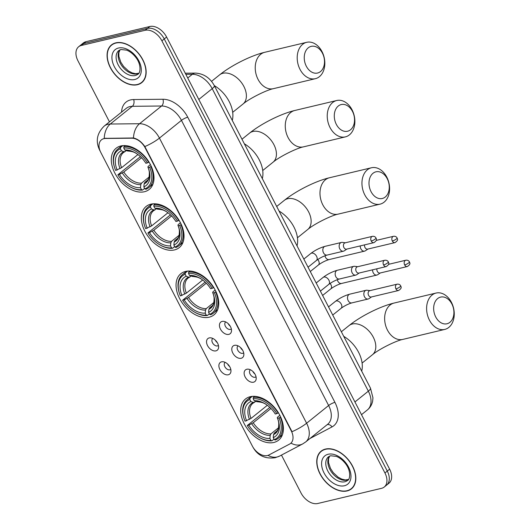 <?xml version="1.0" encoding="UTF-8"?>
<svg xmlns="http://www.w3.org/2000/svg" width="530" height="530" viewBox="0 0 530 530"><rect width="100%" height="100%" fill="white"/><g stroke="black" fill="none" stroke-linecap="round" stroke-linejoin="round"><path stroke-width="0.79" d="M209.204 317.178A26.427 17.298 -128.8 0 0 213.961 314.886A26.427 17.298 -128.8 0 0 213.212 286.67A26.427 17.298 -128.8 0 0 185.586 271.42A26.427 17.298 -128.8 0 0 180.829 273.712A26.427 17.298 -128.8 0 0 181.578 301.928A26.427 17.298 -128.8 0 0 209.204 317.178M174.489 249.915A26.427 17.298 -128.8 0 0 179.246 247.623A26.427 17.298 -128.8 0 0 178.497 219.413A26.427 17.298 -128.8 0 0 150.871 204.156A26.427 17.298 -128.8 0 0 146.114 206.455A26.427 17.298 -128.8 0 0 146.863 234.664A26.427 17.298 -128.8 0 0 174.489 249.915M144.451 191.727A26.427 17.298 -128.8 0 0 149.208 189.429A26.427 17.298 -128.8 0 0 148.46 161.219A26.427 17.298 -128.8 0 0 120.833 145.962A26.427 17.298 -128.8 0 0 116.077 148.261A26.427 17.298 -128.8 0 0 116.825 176.47A26.427 17.298 -128.8 0 0 144.451 191.727M273.864 442.457A26.427 17.298 -128.8 0 0 278.621 440.165A26.427 17.298 -128.8 0 0 277.872 411.949A26.427 17.298 -128.8 0 0 250.246 396.698A26.427 17.298 -128.8 0 0 245.489 398.991A26.427 17.298 -128.8 0 0 246.238 427.207A26.427 17.298 -128.8 0 0 273.864 442.457M246.828 369.251A7.48 4.896 51.2 0 1 248.146 369.152A7.48 4.896 51.2 0 1 256.156 379.109A7.48 4.896 51.2 0 1 253.512 382.203A7.48 4.896 51.2 0 1 245.132 376.929A7.48 4.896 51.2 0 1 246.828 369.251M250.412 369.781A4.485 2.935 -128.8 0 0 250.292 369.867A4.485 2.935 -128.8 0 0 250.418 374.664A4.485 2.935 -128.8 0 0 255.109 377.247A4.485 2.935 -128.8 0 0 255.917 376.863A4.485 2.935 -128.8 0 0 256.03 376.764M234.479 345.335A7.48 4.896 51.2 0 1 235.797 345.235A7.48 4.896 51.2 0 1 243.813 355.193A7.48 4.896 51.2 0 1 241.163 358.287A7.48 4.896 51.2 0 1 232.789 353.013A7.48 4.896 51.2 0 1 234.479 345.335M238.069 345.865A4.485 2.935 -128.8 0 0 237.944 345.951A4.485 2.935 -128.8 0 0 238.076 350.741A4.485 2.935 -128.8 0 0 242.766 353.331A4.485 2.935 -128.8 0 0 243.575 352.947A4.485 2.935 -128.8 0 0 243.687 352.848M222.136 321.418A7.48 4.896 51.2 0 1 223.455 321.319A7.48 4.896 51.2 0 1 231.464 331.276A7.48 4.896 51.2 0 1 228.821 334.37A7.48 4.896 51.2 0 1 220.44 329.09A7.48 4.896 51.2 0 1 222.136 321.418M225.72 321.948A4.485 2.935 -128.8 0 0 225.601 322.035A4.485 2.935 -128.8 0 0 225.727 326.825A4.485 2.935 -128.8 0 0 230.417 329.415A4.485 2.935 -128.8 0 0 231.226 329.031A4.485 2.935 -128.8 0 0 231.345 328.931M221.58 361.831A7.48 4.896 51.2 0 1 222.898 361.732A7.48 4.896 51.2 0 1 230.914 371.689A7.48 4.896 51.2 0 1 228.264 374.783A7.48 4.896 51.2 0 1 219.89 369.509A7.48 4.896 51.2 0 1 221.58 361.831M225.17 362.361A4.485 2.935 -128.8 0 0 225.045 362.447A4.485 2.935 -128.8 0 0 225.177 367.244A4.485 2.935 -128.8 0 0 229.868 369.827A4.485 2.935 -128.8 0 0 230.676 369.443A4.485 2.935 -128.8 0 0 230.788 369.344M209.237 337.915A7.48 4.896 51.2 0 1 210.556 337.815A7.48 4.896 51.2 0 1 218.565 347.773A7.48 4.896 51.2 0 1 215.922 350.867A7.48 4.896 51.2 0 1 207.541 345.593A7.48 4.896 51.2 0 1 209.237 337.915M212.821 338.445A4.485 2.935 -128.8 0 0 212.702 338.531A4.485 2.935 -128.8 0 0 212.828 343.321A4.485 2.935 -128.8 0 0 217.519 345.911A4.485 2.935 -128.8 0 0 218.327 345.527A4.485 2.935 -128.8 0 0 218.446 345.427M268.902 454.978A13.462 8.811 51.2 0 1 267.418 455.528A13.462 8.811 51.2 0 1 252.333 446.028L100.819 152.474A13.462 8.811 51.2 0 1 101.442 139.827A13.462 8.811 51.2 0 1 105.53 138.463L131.784 138.197A13.462 8.811 51.2 0 1 145.2 147.89L291.222 430.797A13.462 8.811 51.2 0 1 290.592 443.438A13.462 8.811 51.2 0 1 289.652 444.054L268.902 454.978M217.3 342.618A4.485 2.935 51.2 0 1 215.319 340.161M229.642 366.535A4.485 2.935 51.2 0 1 227.661 364.077M230.199 326.122A4.485 2.935 51.2 0 1 228.218 323.664M242.541 350.038A4.485 2.935 51.2 0 1 240.56 347.581M254.884 373.955A4.485 2.935 51.2 0 1 252.909 371.497M347.09 490.946A24.181 15.834 -128.8 0 0 351.45 488.845A24.181 15.834 -128.8 0 0 350.761 463.028A24.181 15.834 -128.8 0 0 325.48 449.069A24.181 15.834 -128.8 0 0 321.127 451.169A24.181 15.834 -128.8 0 0 321.809 476.987A24.181 15.834 -128.8 0 0 347.09 490.946M351.874 488.183A24.181 15.834 -128.8 0 0 352.549 487.812M137.422 84.714A24.181 15.834 -128.8 0 0 141.775 82.614A24.181 15.834 -128.8 0 0 141.086 56.796A24.181 15.834 -128.8 0 0 115.805 42.837A24.181 15.834 -128.8 0 0 111.452 44.937A24.181 15.834 -128.8 0 0 112.141 70.755A24.181 15.834 -128.8 0 0 137.422 84.714M142.199 81.951A24.181 15.834 -128.8 0 0 142.881 81.58M281.463 455.098L301 492.946A14.959 9.792 -128.8 0 0 317.755 503.5L381.554 488.322A14.959 9.792 -128.8 0 0 384.243 487.024L388.94 483.241A14.959 9.792 -128.8 0 0 389.636 469.189L166.599 37.054A14.959 9.792 -128.8 0 0 149.838 26.5L86.045 41.678L83.694 43.573A14.959 9.792 -128.8 0 0 81.004 44.871A14.959 9.792 -128.8 0 1 83.694 43.573L147.492 28.388L83.694 43.573L81.348 45.461A14.959 9.792 -128.8 0 0 78.652 46.759A14.959 9.792 -128.8 0 0 77.956 60.811L109.465 121.847M166.599 37.054L164.247 38.942A14.959 9.792 -128.8 0 0 147.492 28.388A14.959 9.792 -128.8 0 1 164.247 38.942L387.291 471.084L164.247 38.942L161.895 40.837A14.959 9.792 -128.8 0 0 145.141 30.283L81.348 45.461M386.595 485.129A14.959 9.792 -128.8 0 0 387.291 471.084A14.959 9.792 -128.8 0 1 386.595 485.129M121.569 112.102A24.93 16.324 51.2 0 1 130.566 99.912A24.93 16.324 51.2 0 1 133.646 99.547A4.989 3.346 89.4 0 1 132.321 106.305L110.306 124.02A17.45 11.72 -90.6 0 0 104.238 138.37L133.494 137.972C137.774 139.012 141.556 141.881 144.849 146.572L292.023 431.705A17.45 3.922 152.7 0 0 306.605 423.231A19.941 13.058 51.2 0 1 305.677 441.96L327.699 424.245A19.941 13.058 -128.8 0 0 328.627 405.51L181.452 120.37A19.941 13.058 -128.8 0 0 161.577 106.007L132.321 106.305A19.941 13.058 -128.8 0 0 129.857 106.596A19.941 13.058 -128.8 0 0 126.266 108.325L104.244 126.047A19.941 13.058 51.2 0 1 107.835 124.311A19.941 13.058 51.2 0 1 110.306 124.02L139.556 123.728A19.941 13.058 51.2 0 1 159.437 138.091L306.605 423.231L328.627 405.51A4.989 1.12 152.7 0 1 334.92 402.35A24.93 16.324 51.2 0 1 332.019 426.908L309.97 438.509M252.823 446.923L252.863 446.995C257.54 455.508 264.987 459.086 275.202 457.728L279.568 456.091L302.69 443.921A17.45 13.084 -117.8 0 1 290.99 443.12L290.592 443.438M384.243 487.024A14.959 9.792 -128.8 0 0 384.939 472.972L161.895 40.837M112.698 44.076A24.181 15.834 -128.8 0 0 112.188 44.659M322.366 450.308A24.181 15.834 -128.8 0 0 321.862 450.897M86.045 41.678A14.959 9.792 -128.8 0 0 83.349 42.976L78.652 46.759M325.592 449.288A23.929 15.668 -128.8 0 0 321.279 451.361A23.929 15.668 -128.8 0 0 321.962 476.914A23.929 15.668 -128.8 0 0 346.984 490.727A23.929 15.668 -128.8 0 0 351.291 488.653A23.929 15.668 -128.8 0 0 350.608 463.101A23.929 15.668 -128.8 0 0 325.592 449.288M115.918 43.049A23.929 15.668 -128.8 0 0 111.611 45.13A23.929 15.668 -128.8 0 0 112.287 70.682A23.929 15.668 -128.8 0 0 137.31 84.495A23.929 15.668 -128.8 0 0 141.616 82.415A23.929 15.668 -128.8 0 0 140.94 56.862A23.929 15.668 -128.8 0 0 115.918 43.049M451.865 303.935A13.714 9.898 76.6 0 0 437.661 298.562A13.714 9.898 76.6 0 0 435.713 316.933A13.714 9.898 76.6 0 0 449.917 322.306A13.714 9.898 76.6 0 0 451.865 303.935M429.419 320.094A18.696 13.495 -103.4 0 1 436.104 293.044A18.696 13.495 -103.4 0 1 451.441 302.372A18.696 13.495 -103.4 0 1 444.756 329.421A18.696 13.495 -103.4 0 1 429.419 320.094M280.675 417.044L279.065 417.951A23.731 15.536 -128.8 0 1 274.282 439.615L273.248 437.614A21.438 14.038 -128.8 0 0 278.243 420.303A21.438 14.038 -128.8 0 0 277.508 418.322L277.309 417.62L277.846 416.898L279.833 415.308M277.243 430.704L274.275 433.096L273.566 434.574L273.248 437.614M274.036 439.138L271.963 440.808L270.923 440.41A23.731 15.536 -128.8 0 1 259.004 437.257A23.731 15.536 -128.8 0 1 247.278 425.517L269.836 407.384M244.138 418.779A23.731 15.536 -128.8 0 1 249.829 399.541L249.968 398.202A24.731 16.192 -128.8 0 0 247.139 399.839A24.731 16.192 -128.8 0 0 243.972 418.276L244.138 418.779A23.731 15.536 -128.8 0 0 245.045 421.204L251.001 418.442L267.339 405.298M249.968 398.202L252.24 396.374M254.652 396.334L253.327 397.401L253.188 398.745A23.731 15.536 -128.8 0 1 276.832 413.639L278.098 413.002A24.731 16.192 -128.8 0 0 253.327 397.401M274.282 439.615L275.315 440.013A24.731 16.192 -128.8 0 0 278.144 438.37A24.731 16.192 -128.8 0 0 280.324 417.322M249.829 399.541L250.862 401.541A21.438 14.038 -128.8 0 0 246.602 420.833M276.832 413.639L275.282 414.009A21.438 14.038 -128.8 0 0 264.815 403.608A21.438 14.038 -128.8 0 0 254.221 400.74L253.188 398.745M277.508 418.322L279.065 417.951M255.725 401.323L254.579 402.243L253.207 402.442L250.862 401.541M254.221 400.74L257.176 401.74C261.303 402.071 264.198 402.899 265.855 404.224M254.579 402.243L252.856 403.297A18.444 12.077 -128.8 0 0 251.001 418.442M361.692 371.146A27.421 17.954 -128.8 0 0 343.725 336.338M259.004 437.257L259.462 437.522A24.731 16.192 -128.8 0 0 271.963 440.808M247.278 425.517L248.828 425.146A21.438 14.038 -128.8 0 0 269.896 438.416L270.923 440.41M270.962 408.484L253.227 422.761L248.828 425.146M269.896 438.416L270.207 435.368L270.916 433.898L278.541 427.763M387.198 178.656A13.714 9.898 76.6 0 0 373.001 173.284A13.714 9.898 76.6 0 0 371.053 191.655A13.714 9.898 76.6 0 0 385.257 197.027A13.714 9.898 76.6 0 0 387.198 178.656M364.759 194.815A18.696 13.495 -103.4 0 1 371.444 167.765A18.696 13.495 -103.4 0 1 386.781 177.093A18.696 13.495 -103.4 0 1 380.096 204.143A18.696 13.495 -103.4 0 1 364.759 194.815M216.008 291.758L214.398 292.673A23.731 15.536 -128.8 0 1 209.622 314.336L208.588 312.336A21.438 14.038 -128.8 0 0 213.583 295.018A21.438 14.038 -128.8 0 0 212.848 293.044L212.643 292.335L213.186 291.619L215.167 290.023M212.583 305.426L209.608 307.817L208.899 309.288L208.588 312.336M209.376 313.859L207.296 315.529L206.263 315.131A23.731 15.536 -128.8 0 1 194.344 311.971A23.731 15.536 -128.8 0 1 182.611 300.238L205.176 282.099M179.471 293.501A23.731 15.536 -128.8 0 1 185.169 274.262L185.308 272.923A24.731 16.192 -128.8 0 0 182.479 274.56A24.731 16.192 -128.8 0 0 179.306 292.991L179.471 293.501A23.731 15.536 -128.8 0 0 180.385 295.919L186.341 293.163L202.679 280.012M185.308 272.923L187.58 271.095M189.985 271.055L188.667 272.122L188.528 273.46A23.731 15.536 -128.8 0 1 212.172 288.36L213.438 287.724A24.731 16.192 -128.8 0 0 188.667 272.122M209.622 314.336L210.655 314.727A24.731 16.192 -128.8 0 0 213.484 313.091A24.731 16.192 -128.8 0 0 215.664 292.043M185.169 274.262L186.196 276.262A21.438 14.038 -128.8 0 0 181.942 295.555M212.172 288.36L210.622 288.724A21.438 14.038 -128.8 0 0 200.148 278.329A21.438 14.038 -128.8 0 0 189.554 275.461L188.528 273.46M212.848 293.044L214.398 292.673M191.065 276.037L189.912 276.965L188.548 277.163L186.196 276.262M189.554 275.461L192.516 276.461C196.643 276.793 199.538 277.614 201.188 278.939M189.912 276.965L188.196 278.018A18.444 12.077 -128.8 0 0 186.341 293.163M297.032 245.867A27.421 17.954 -128.8 0 0 279.065 211.053M194.344 311.971L194.802 312.243A24.731 16.192 -128.8 0 0 207.296 315.529M182.611 300.238L184.168 299.867A21.438 14.038 -128.8 0 0 205.229 313.137L206.263 315.131M206.302 283.206L188.567 297.476L184.168 299.867M205.229 313.137L205.547 310.09L206.256 308.619L213.875 302.484M352.483 111.399A13.714 9.898 76.6 0 0 338.286 106.02A13.714 9.898 76.6 0 0 336.338 124.391A13.714 9.898 76.6 0 0 350.542 129.764A13.714 9.898 76.6 0 0 352.483 111.399M330.044 127.551A18.696 13.495 -103.4 0 1 336.722 100.508A18.696 13.495 -103.4 0 1 352.066 109.836A18.696 13.495 -103.4 0 1 345.381 136.879A18.696 13.495 -103.4 0 1 330.044 127.551M181.293 224.501L179.683 225.416A23.731 15.536 -128.8 0 1 174.907 247.073L173.873 245.079A21.438 14.038 -128.8 0 0 178.868 227.761A21.438 14.038 -128.8 0 0 178.133 225.787L177.928 225.078L178.471 224.362L180.452 222.766M177.868 238.169L174.893 240.56L174.185 242.031L173.873 245.079M174.661 246.596L172.581 248.265L171.548 247.874A23.731 15.536 -128.8 0 1 159.629 244.714A23.731 15.536 -128.8 0 1 147.897 232.981L170.455 214.842M144.756 226.237A23.731 15.536 -128.8 0 1 150.454 207.005L150.593 205.66A24.731 16.192 -128.8 0 0 147.764 207.303A24.731 16.192 -128.8 0 0 144.591 225.734L144.756 226.237A23.731 15.536 -128.8 0 0 145.671 228.662L151.626 225.899L167.964 212.755M150.593 205.66L152.859 203.831M155.27 203.798L153.952 204.865L153.813 206.203A23.731 15.536 -128.8 0 1 177.457 221.096L178.723 220.467A24.731 16.192 -128.8 0 0 153.952 204.865M174.907 247.073L175.94 247.47A24.731 16.192 -128.8 0 0 178.769 245.834A24.731 16.192 -128.8 0 0 180.949 224.78M150.454 207.005L151.481 208.999A21.438 14.038 -128.8 0 0 147.227 228.291M177.457 221.096L175.907 221.467A21.438 14.038 -128.8 0 0 165.433 211.073A21.438 14.038 -128.8 0 0 154.839 208.204L153.813 206.203M178.133 225.787L179.683 225.416M156.35 208.78L155.197 209.701L153.832 209.9L151.481 208.999M154.839 208.204L157.801 209.204C161.928 209.529 164.823 210.357 166.473 211.682M155.197 209.701L153.481 210.761A18.444 12.077 -128.8 0 0 151.626 225.899M262.317 178.61A27.421 17.954 -128.8 0 0 244.35 143.796M159.629 244.714L160.086 244.986A24.731 16.192 -128.8 0 0 172.581 248.265M147.897 232.981L149.453 232.61A21.438 14.038 -128.8 0 0 170.514 245.874L171.548 247.874M171.588 215.948L153.852 230.219L149.453 232.61M170.514 245.874L170.826 242.833L171.535 241.355L179.16 235.221M322.452 53.205A13.714 9.898 76.6 0 0 308.248 47.826A13.714 9.898 76.6 0 0 306.3 66.197A13.714 9.898 76.6 0 0 320.504 71.57A13.714 9.898 76.6 0 0 322.452 53.205M300.006 69.357A18.696 13.495 -103.4 0 1 306.691 42.314A18.696 13.495 -103.4 0 1 322.028 51.642A18.696 13.495 -103.4 0 1 315.343 78.692A18.696 13.495 -103.4 0 1 300.006 69.357M151.262 166.307L149.652 167.222A23.731 15.536 -128.8 0 1 144.869 188.879L143.835 186.885A21.438 14.038 -128.8 0 0 148.831 169.567A21.438 14.038 -128.8 0 0 148.095 167.593L147.89 166.884L148.433 166.168L150.421 164.572M147.83 179.975L144.862 182.366L144.153 183.837L143.835 186.885M144.624 188.402L142.543 190.071L141.51 189.68A23.731 15.536 -128.8 0 1 129.592 186.52A23.731 15.536 -128.8 0 1 117.865 174.787L140.423 156.648M114.725 168.043A23.731 15.536 -128.8 0 1 120.416 148.811L120.555 147.466A24.731 16.192 -128.8 0 0 117.726 149.109A24.731 16.192 -128.8 0 0 114.559 167.54L114.725 168.043A23.731 15.536 -128.8 0 0 115.633 170.468L121.589 167.705L137.926 154.561M120.555 147.466L122.828 145.637M125.239 145.604L123.914 146.671L123.775 148.009A23.731 15.536 -128.8 0 1 147.419 162.902L148.685 162.273A24.731 16.192 -128.8 0 0 123.914 146.671M144.869 188.879L145.902 189.276A24.731 16.192 -128.8 0 0 148.731 187.64A24.731 16.192 -128.8 0 0 150.911 166.586M120.416 148.811L121.449 150.805A21.438 14.038 -128.8 0 0 117.19 170.097M147.419 162.902L145.869 163.273A21.438 14.038 -128.8 0 0 135.402 152.879A21.438 14.038 -128.8 0 0 124.802 150.01L123.775 148.009M148.095 167.593L149.652 167.222M126.312 150.586L125.166 151.507L123.795 151.706L121.449 150.805M124.802 150.01L127.763 151.01C131.891 151.335 134.786 152.163 136.442 153.488M125.166 151.507L123.444 152.567A18.444 12.077 -128.8 0 0 121.589 167.705M232.279 120.416A27.421 17.954 -128.8 0 0 214.312 85.602M129.592 186.52L130.049 186.792A24.731 16.192 -128.8 0 0 142.543 190.071M117.865 174.787L119.416 174.416A21.438 14.038 -128.8 0 0 140.476 187.68L141.51 189.68M141.55 157.755L123.815 172.025L119.416 174.416M140.476 187.68L140.794 184.639L141.503 183.161L149.122 177.027M372.577 269.823A4.485 3.24 76.6 0 0 373.246 272.804A4.485 3.24 76.6 0 0 376.929 275.043A4.485 3.24 76.6 0 0 377.711 274.699A4.485 3.24 76.6 0 0 377.897 274.566M376.896 268.796A3.24 2.339 76.6 0 0 377.34 271.42A3.24 2.339 76.6 0 0 379.997 273.036L407.332 266.53C411.625 263.748 409.253 262.436 409.458 261.893A3.24 0.729 -27.3 0 1 408.762 262.86A3.24 0.729 152.7 0 1 404.668 264.914A3.24 2.339 76.6 0 0 407.332 266.53M360.234 245.907A4.485 3.24 76.6 0 0 360.904 248.888A4.485 3.24 76.6 0 0 364.587 251.127A4.485 3.24 76.6 0 0 365.369 250.783A4.485 3.24 76.6 0 0 365.548 250.65M364.554 244.88A3.24 2.339 76.6 0 0 364.998 247.503A3.24 2.339 76.6 0 0 367.654 249.12L394.983 242.614C399.282 239.832 396.904 238.52 397.116 237.977A3.24 0.729 -27.3 0 1 396.413 238.944A3.24 0.729 152.7 0 1 392.326 240.998A3.24 2.339 76.6 0 0 394.983 242.614M370.059 290.619L366.965 290.228A4.485 3.24 76.6 0 0 366.111 290.274A4.485 3.24 76.6 0 0 365.143 290.758A4.485 3.24 76.6 0 0 364.507 296.767A4.485 3.24 76.6 0 0 368.184 299.006A4.485 3.24 76.6 0 0 368.973 298.662A4.485 3.24 76.6 0 0 369.152 298.529M395.93 288.877A3.24 2.339 76.6 0 1 397.089 284.186L369.755 290.692A3.24 2.339 76.6 0 0 369.059 291.036A3.24 2.339 76.6 0 0 368.595 295.376A3.24 2.339 76.6 0 0 371.258 296.992L398.587 290.493C402.886 287.71 400.508 286.399 400.713 285.849A3.24 0.729 -27.3 0 1 400.017 286.816A3.24 0.729 152.7 0 1 395.93 288.877A3.24 2.339 76.6 0 0 398.587 290.493M357.71 266.703L354.623 266.312A4.485 3.24 76.6 0 0 353.762 266.358A4.485 3.24 76.6 0 0 352.801 266.842A4.485 3.24 76.6 0 0 352.158 272.851A4.485 3.24 76.6 0 0 355.842 275.09A4.485 3.24 76.6 0 0 356.63 274.745A4.485 3.24 76.6 0 0 356.809 274.606M383.581 264.96A3.24 2.339 76.6 0 1 384.74 260.27L357.412 266.776A3.24 2.339 76.6 0 0 356.71 267.12A3.24 2.339 76.6 0 0 356.253 271.459A3.24 2.339 76.6 0 0 358.909 273.076L386.244 266.577C390.537 263.794 388.165 262.482 388.371 261.933A3.24 0.729 -27.3 0 1 387.675 262.9A3.24 0.729 152.7 0 1 383.581 264.96A3.24 2.339 76.6 0 0 386.244 266.577M345.368 242.786L342.281 242.395A4.485 3.24 76.6 0 0 341.419 242.442A4.485 3.24 76.6 0 0 340.452 242.925A4.485 3.24 76.6 0 0 339.816 248.934A4.485 3.24 76.6 0 0 343.5 251.174A4.485 3.24 76.6 0 0 344.281 250.829A4.485 3.24 76.6 0 0 344.467 250.69M371.238 241.037A3.24 2.339 76.6 0 1 372.398 236.353L345.07 242.853A3.24 2.339 76.6 0 0 344.367 243.204A3.24 2.339 76.6 0 0 343.91 247.543A3.24 2.339 76.6 0 0 346.567 249.16L373.895 242.66C378.195 239.878 375.823 238.566 376.028 238.016A3.24 0.729 -27.3 0 1 375.333 238.984A3.24 0.729 152.7 0 1 371.238 241.037A3.24 2.339 76.6 0 0 373.895 242.66M131.784 138.197L132.208 137.853M105.53 138.463L105.96 138.118M279.568 456.091A17.45 13.084 -117.8 0 1 268.001 455.363M99.885 150.341A17.45 3.922 152.7 0 1 99.567 149.983L100.382 151.567M144.849 146.572A17.45 3.922 -27.3 0 0 159.437 138.091L181.452 120.37A4.989 1.12 152.7 0 1 187.746 117.209L334.92 402.35M133.494 137.972A17.45 11.72 -90.6 0 1 139.556 123.728L161.577 106.007A4.989 3.346 89.4 0 0 162.902 99.256A24.93 16.324 51.2 0 1 187.746 117.209M133.646 99.547L162.902 99.256M384.939 472.972L389.636 469.189M145.141 30.283L149.838 26.5M332.019 426.908A4.989 3.736 62.2 0 0 327.136 424.689M370.49 388.192A9.971 2.239 152.7 0 1 368.343 391.167L212.205 88.656A19.941 13.058 -128.8 0 0 192.33 74.293A9.971 6.698 -90.6 0 1 195.451 73.1C203.752 73.643 210.052 77.837 214.352 85.681L370.49 388.192L372.948 397.811L372.65 401.018C371.947 404.635 370.205 407.596 367.416 409.902A19.941 13.058 -128.8 0 0 368.343 391.167L354.934 401.959M185.851 74.352L192.33 74.293L187.726 77.996M214.352 85.681A9.971 2.239 152.7 0 1 212.205 88.656L198.796 99.448M329.567 456.105A15.198 9.951 -128.8 0 0 331.621 472.217A15.198 9.951 -128.8 0 0 346.892 480.094A15.198 9.951 -128.8 0 0 348.429 479.544M344.838 481.75A15.198 9.951 -128.8 0 0 347.574 480.432C349.899 479.915 351.628 470.951 345.116 463.147C342.44 459.874 339.511 457.622 336.331 456.39L330.614 455.754L328.52 456.754A15.198 9.951 -128.8 0 0 328.951 472.979A15.198 9.951 -128.8 0 0 344.838 481.75M328.156 454.256A18.186 11.905 -128.8 0 0 324.035 472.919A18.186 11.905 -128.8 0 0 344.414 485.758A18.186 11.905 -128.8 0 0 348.535 467.096A18.186 11.905 -128.8 0 0 328.156 454.256M119.893 49.873A15.198 9.951 -128.8 0 0 121.946 65.978A15.198 9.951 -128.8 0 0 137.224 73.862A15.198 9.951 -128.8 0 0 138.754 73.306M135.163 75.512A15.198 9.951 -128.8 0 0 137.899 74.193C140.225 73.677 141.96 64.72 135.441 56.915C132.765 53.643 129.837 51.39 126.657 50.151L120.939 49.515L118.846 50.516A15.198 9.951 -128.8 0 0 119.276 66.74A15.198 9.951 -128.8 0 0 135.163 75.512M118.481 48.025A18.186 11.905 -128.8 0 0 114.367 66.687A18.186 11.905 -128.8 0 0 134.739 79.52A18.186 11.905 -128.8 0 0 138.86 60.857A18.186 11.905 -128.8 0 0 118.481 48.025M387.45 330.084A18.696 13.495 76.6 0 0 402.787 339.412C396.082 340.677 378.705 349.303 372.424 354.755A18.696 12.243 51.2 0 0 373.292 337.193A18.696 12.243 51.2 0 0 352.344 324.002A18.696 12.243 51.2 0 0 348.978 325.625C360.718 316.171 380.209 306.327 394.134 303.034A18.696 13.495 76.6 0 0 387.45 330.084M274.275 433.096A18.444 12.077 -128.8 0 0 275.991 432.043C277.561 430.367 278.363 429.115 278.396 428.286C278.999 424.079 278.826 421.039 277.866 419.15M253.207 402.442A19.179 12.554 -128.8 0 0 249.471 419.396M265.344 403.933A19.179 12.554 -128.8 0 0 256.566 401.641M273.566 434.574A19.179 12.554 -128.8 0 0 278.045 419.707M251.697 423.715A19.179 12.554 -128.8 0 0 270.207 435.368M253.227 422.761A18.444 12.077 -128.8 0 0 270.916 433.898M322.79 204.799A18.696 13.495 76.6 0 0 338.127 214.127C331.416 215.399 314.045 224.024 307.758 229.477A18.696 12.243 51.2 0 0 308.632 211.914A18.696 12.243 51.2 0 0 287.684 198.723A18.696 12.243 51.2 0 0 284.319 200.347C296.058 190.893 315.549 181.041 329.468 177.755A18.696 13.495 76.6 0 0 322.79 204.799M209.608 307.817A18.444 12.077 -128.8 0 0 211.331 306.764C212.901 305.088 213.703 303.836 213.736 303.008C214.339 298.801 214.16 295.753 213.206 293.872M188.548 277.163A19.179 12.554 -128.8 0 0 184.804 294.117M200.685 278.654A19.179 12.554 -128.8 0 0 191.906 276.362M208.899 309.288A19.179 12.554 -128.8 0 0 213.378 294.428M187.037 298.43A19.179 12.554 -128.8 0 0 205.547 310.09M188.567 297.476A18.444 12.077 -128.8 0 0 206.256 308.619M288.075 137.542A18.696 13.495 76.6 0 0 303.412 146.87C296.701 148.135 279.33 156.761 273.043 162.22A18.696 12.243 51.2 0 0 273.911 144.657A18.696 12.243 51.2 0 0 252.969 131.46A18.696 12.243 51.2 0 0 249.603 133.083C261.343 123.636 280.834 113.784 294.753 110.492A18.696 13.495 76.6 0 0 288.075 137.542M174.893 240.56A18.444 12.077 -128.8 0 0 176.616 239.5C178.186 237.824 178.988 236.579 179.021 235.751C179.624 231.544 179.445 228.496 178.491 226.615M153.832 209.9A19.179 12.554 -128.8 0 0 150.089 226.853M165.97 211.39A19.179 12.554 -128.8 0 0 157.191 209.105M174.185 242.031A19.179 12.554 -128.8 0 0 178.663 227.171M152.315 231.173A19.179 12.554 -128.8 0 0 170.826 242.833M153.852 230.219A18.444 12.077 -128.8 0 0 171.535 241.355M258.037 79.348A18.696 13.495 76.6 0 0 273.374 88.676C266.669 89.941 249.292 98.567 243.012 104.026A18.696 12.243 51.2 0 0 243.88 86.463A18.696 12.243 51.2 0 0 222.931 73.266A18.696 12.243 51.2 0 0 219.566 74.889C231.305 65.442 250.796 55.59 264.722 52.298A18.696 13.495 76.6 0 0 258.037 79.348M144.862 182.366A18.444 12.077 -128.8 0 0 146.578 181.306C148.148 179.637 148.95 178.385 148.983 177.557C149.586 173.35 149.414 170.302 148.453 168.421M123.795 151.706A19.179 12.554 -128.8 0 0 120.052 168.659M135.932 153.197A19.179 12.554 -128.8 0 0 127.154 150.911M144.153 183.837A19.179 12.554 -128.8 0 0 148.632 168.977M122.284 172.979A19.179 12.554 -128.8 0 0 140.794 184.639M123.815 172.025A18.444 12.077 -128.8 0 0 141.503 183.161M337.312 279.674A4.485 3.24 76.6 0 0 337.855 281.225A4.485 3.24 76.6 0 0 337.988 281.47A4.485 3.24 76.6 0 0 341.539 283.464C337.822 284.544 334.218 286.366 330.727 288.923A4.485 2.935 51.2 0 0 331.058 284.948A4.485 2.935 51.2 0 0 330.077 283.431M388.603 264.324L405.828 260.223A3.24 2.339 76.6 0 0 404.668 264.914M324.969 255.758A4.485 3.24 76.6 0 0 325.513 257.308A4.485 3.24 76.6 0 0 325.645 257.553A4.485 3.24 76.6 0 0 329.196 259.548C325.473 260.627 321.869 262.449 318.384 265.007A4.485 2.935 51.2 0 0 318.709 261.032A4.485 2.935 51.2 0 0 317.728 259.514M376.26 240.408L393.485 236.307A3.24 2.339 76.6 0 0 392.326 240.998M328.534 306.903L335.43 301.351A4.485 2.935 51.2 0 1 336.239 300.96A4.485 2.935 51.2 0 1 341.386 304.372A4.485 2.935 51.2 0 1 341.055 308.341C344.546 305.784 348.15 303.968 351.867 302.888L368.184 299.006M366.111 290.274L349.793 294.157A4.485 3.24 76.6 0 0 348.19 300.649A4.485 3.24 76.6 0 0 348.316 300.888A4.485 3.24 76.6 0 0 351.867 302.888M316.191 282.987L323.088 277.435A4.485 2.935 51.2 0 1 323.896 277.044A4.485 2.935 51.2 0 1 329.037 280.456A4.485 2.935 51.2 0 1 328.713 284.424C332.204 281.867 335.808 280.052 339.525 278.972L355.842 275.09M353.762 266.358L337.444 270.24A4.485 3.24 76.6 0 0 335.841 276.733A4.485 3.24 76.6 0 0 335.974 276.971A4.485 3.24 76.6 0 0 339.525 278.972M303.842 259.071L310.739 253.519A4.485 2.935 51.2 0 1 311.547 253.128A4.485 2.935 51.2 0 1 316.695 256.54A4.485 2.935 51.2 0 1 316.37 260.508C319.855 257.951 323.459 256.136 327.182 255.056L343.5 251.174M341.419 242.442L325.102 246.324A4.485 3.24 76.6 0 0 323.499 252.817A4.485 3.24 76.6 0 0 323.631 253.055A4.485 3.24 76.6 0 0 327.182 255.056M104.244 126.047C96.964 133.182 95.4 141.166 99.567 149.983M302.69 443.921L305.677 441.96M367.416 409.902L361.5 414.665M185.255 73.2L195.451 73.1M329.66 456.065L328.534 458.927L328.547 462.617L330.495 468.44L333.257 472.647L338.06 477.126L341.777 479.12L345.328 479.942L348.488 479.458M323.048 449.943L321.279 451.361M353.059 487.229L351.291 488.653M119.985 49.833L118.859 52.695L118.872 56.385L120.82 62.209L123.583 66.416L128.386 70.888L132.102 72.888L135.653 73.71L138.814 73.226M113.374 43.705L111.611 45.13M143.385 80.997L141.616 82.415M394.134 303.034L436.104 293.044M341.36 331.753L348.978 325.625M251.299 396.493L247.139 399.839M282.311 435.024L278.144 438.37M402.787 339.412L444.756 329.421M362.103 363.063L372.424 354.755M329.468 177.755L371.444 167.765M276.7 206.475L284.319 200.347M186.639 271.208L182.479 274.56M217.644 309.739L213.484 313.091M338.127 214.127L380.096 204.143M297.443 237.778L307.758 229.477M294.753 110.492L336.722 100.508M241.985 139.218L249.603 133.083M151.924 203.951L147.764 207.303M182.929 242.482L178.769 245.834M303.412 146.87L345.381 136.879M262.728 170.521L273.043 162.22M264.722 52.298L306.691 42.314M211.516 81.368L219.566 74.889M121.887 145.757L117.726 149.109M152.898 184.288L148.731 187.64M273.374 88.676L315.343 78.692M232.69 112.327L243.012 104.026M380.301 272.963L377.711 274.699M322.618 295.442L330.727 288.923M341.539 283.464L376.929 275.043M405.828 260.223C407.471 259.991 408.683 260.548 409.458 261.893M367.952 249.047L365.369 250.783M310.275 271.526L318.384 265.007M329.196 259.548L364.587 251.127M393.485 236.307C395.128 236.075 396.334 236.632 397.116 237.977M371.557 296.919L368.973 298.662M332.734 315.039L341.055 308.341M349.793 294.157C344.672 295.581 339.882 297.979 335.43 301.351M397.089 284.186C398.726 283.954 399.938 284.511 400.713 285.849M359.214 273.003L356.63 274.745M320.392 291.122L328.713 284.424M337.444 270.24C332.33 271.665 327.54 274.063 323.088 277.435M384.74 260.27C386.383 260.038 387.596 260.594 388.371 261.933M346.872 249.087L344.281 250.829M308.043 267.206L316.37 260.508M325.102 246.324C319.981 247.748 315.198 250.147 310.739 253.519M372.398 236.353C374.041 236.122 375.247 236.678 376.028 238.016"/></g></svg>
